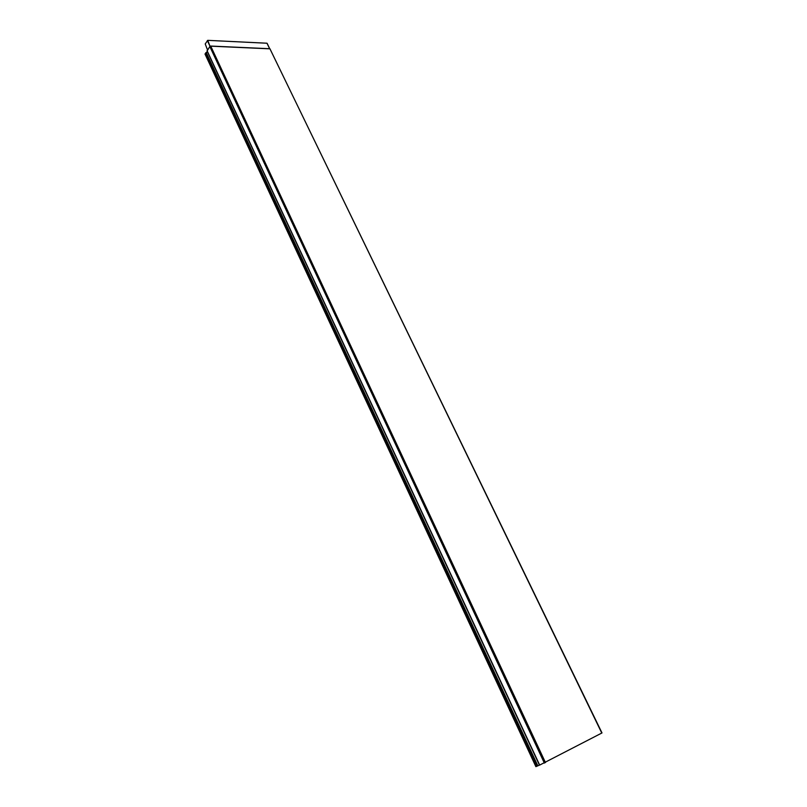 <?xml version="1.0" encoding="UTF-8"?>
<svg xmlns="http://www.w3.org/2000/svg" width="807" height="807" viewBox="0 0 807 807"><rect width="100%" height="100%" fill="white"/><g stroke="black" fill="none" stroke-linecap="round" stroke-linejoin="round"><path stroke-width="1.21" d="M539.661 765.086L207.076 50.67L539.661 765.086L601.78 733.049L269.962 48.824L210.748 46.16L545.471 762.605M207.197 50.811L209.84 46.534M539.459 765.157L207.056 50.922M205.25 54.22L207.338 51.527M206.189 52.485L537.825 765.823L539.429 765.107M537.825 765.823L536.04 766.559M266.976 43.225L269.629 48.692L266.976 43.225L207.752 40.35L205.22 43.931L207.57 50.064M207.439 50.427L209.931 46.352L210.748 46.16L209.86 46.604L544.382 763.119M205.714 52.808L537.2 766.115M205.069 53.827L536.06 766.589M207.349 40.552L210.012 46.271L207.752 40.35M270.204 49.288L269.74 48.723L210.688 46.08M267.107 43.296L269.73 48.733L210.667 46.06M205.028 54.079L535.888 766.65M209.84 46.493L207.5 50.185M210.526 46.06L209.931 46.352M601.992 732.927L269.891 48.723"/></g></svg>
